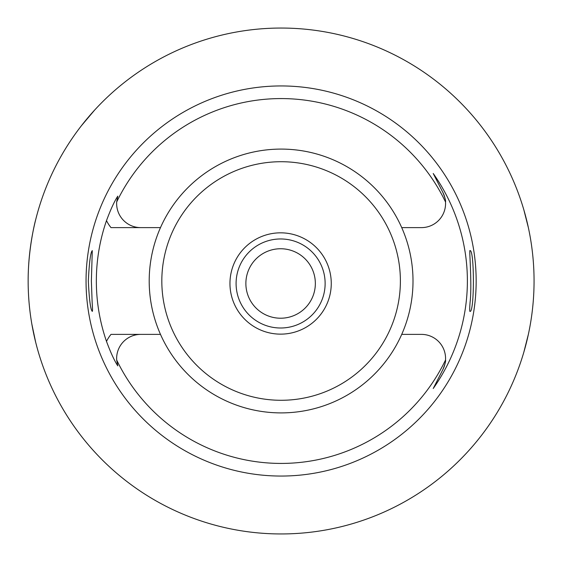 <?xml version="1.0" encoding="UTF-8"?>
<svg xmlns="http://www.w3.org/2000/svg" width="562" height="562" viewBox="0 0 562 562"><rect width="100%" height="100%" fill="white"/><g stroke="black" fill="none" stroke-linecap="round" stroke-linejoin="round"><path stroke-width="0.84" d="M35.61 220.044C35.666 219.412 28.037 248.278 28.149 280.902M94.556 110.166L81.595 125.502M528.385 227.722L523.861 209.914M523.861 352.086L528.392 334.235M31.858 324.155L35.61 341.956M533.851 291.306A252.949 252.949 0 0 0 286.262 28.1A252.949 252.949 0 0 0 28.149 281A252.949 252.949 0 0 0 275.949 533.9A252.949 252.949 0 0 0 533.851 291.306M86.049 281A195.056 195.056 0 0 0 378.633 449.923A195.056 195.056 0 0 0 378.633 112.077A195.056 195.056 0 0 0 86.049 281M470.064 302.504C469.621 308.313 469.579 311.278 469.93 311.39C474.539 313.329 474.539 248.678 469.923 250.61C469.115 249.205 472.185 285.11 470.064 302.504M92.147 302.504L91.374 281L92.28 250.61C90.538 252.387 89.225 262.517 88.332 281C89.218 299.476 90.538 309.606 92.28 311.39C92.632 311.264 92.59 308.306 92.147 302.504M160.486 334.383A131.908 131.908 0 0 0 401.725 334.383A131.908 131.908 0 0 0 281.105 149.092A131.908 131.908 0 0 0 160.486 334.383L111.002 334.383A38.293 38.293 0 0 0 106.492 341.38A184.757 184.757 0 0 1 106.492 220.62C110.658 209.408 114.423 201.252 117.795 196.138L116.685 201.976A182.418 182.418 0 0 1 445.518 201.976C445.926 201.027 445.062 197.887 442.94 192.555L433.225 173.489A186.275 186.275 0 0 1 433.225 388.511L442.94 369.445A24.11 24.11 0 0 0 445.104 363.214M401.725 334.383L421.458 334.383A24.11 24.11 0 0 1 445.518 360.024A182.418 182.418 0 0 1 116.685 360.024A24.11 24.11 0 0 1 140.753 334.383M401.725 227.617L421.458 227.617A24.11 24.11 0 0 0 445.518 201.976M160.486 227.617L140.753 227.617A24.11 24.11 0 0 1 116.685 201.976M140.753 227.617L111.002 227.617A38.293 38.293 0 0 1 106.492 220.62M445.104 198.786A24.11 24.11 0 0 0 442.94 192.555L433.225 173.489M433.225 388.511L442.94 369.445C445.062 364.113 445.926 360.973 445.518 360.024M116.685 360.024L117.795 365.862C114.416 360.741 110.651 352.585 106.492 341.38M229.956 283.487A50.65 50.65 0 0 1 280.614 232.83A50.65 50.65 0 0 1 331.264 283.487A50.65 50.65 0 0 1 280.614 334.137A50.65 50.65 0 0 1 229.956 283.487M281.105 161.715A119.285 119.285 0 0 0 177.803 340.642A119.285 119.285 0 0 0 384.408 340.642A119.285 119.285 0 0 0 281.105 161.715M248.523 270.182A34.732 34.732 0 0 0 285.131 317.923A34.732 34.732 0 0 0 308.173 262.349A34.732 34.732 0 0 0 248.523 270.182M239.489 266.43A44.517 44.517 0 0 1 312.1 252.015A44.517 44.517 0 0 1 297.642 324.618A44.517 44.517 0 0 1 239.489 266.43"/></g></svg>
